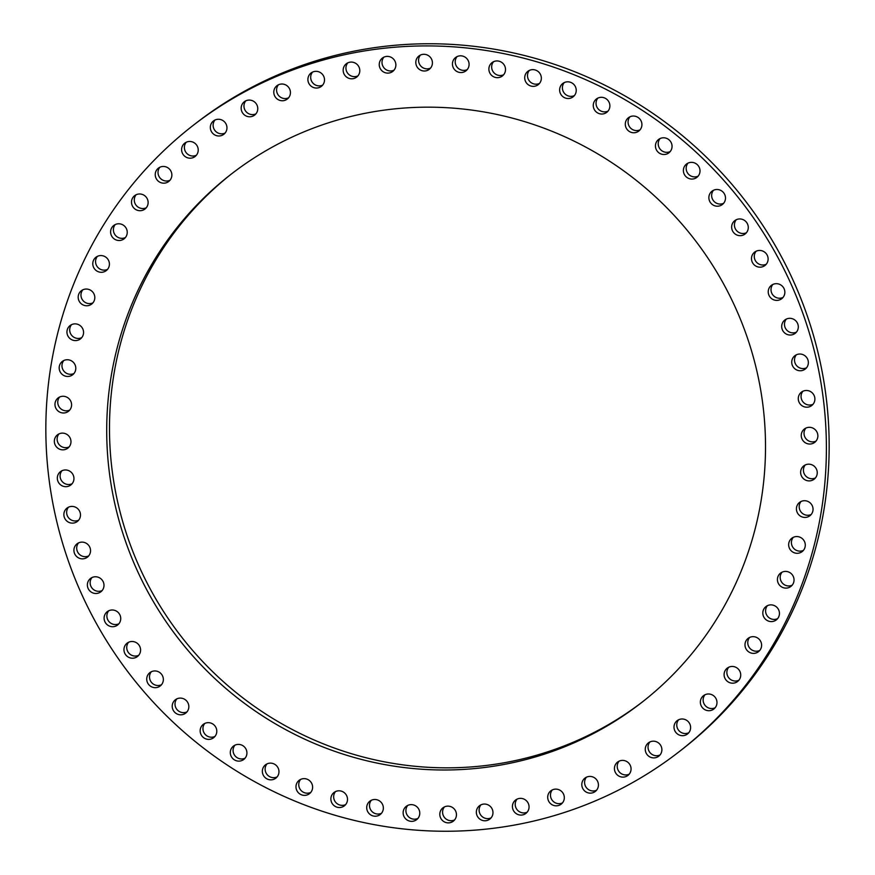 <?xml version="1.0" encoding="UTF-8"?>
<svg xmlns="http://www.w3.org/2000/svg" width="875" height="875" viewBox="0 0 875 875"><rect width="100%" height="100%" fill="white"/><g stroke="black" fill="none" stroke-linecap="round" stroke-linejoin="round"><path stroke-width="1.31" d="M61.95 470.739A8.444 8.236 -128 0 0 72.1 483.744M72.352 473.561A8.444 8.236 -128 0 0 60.441 471.669A8.444 8.236 -128 0 0 58.92 483.088A8.444 8.236 -128 0 0 70.831 484.98A8.444 8.236 -128 0 0 72.352 473.561M192.27 126.088L195.048 123.922A396.364 386.52 52 0 1 669.703 125.541A396.364 386.52 52 0 1 802.791 587.191A396.364 386.52 52 0 1 682.73 748.913L679.952 751.078A396.364 386.52 52 0 1 205.297 749.459A396.364 386.52 52 0 1 72.209 287.809A396.364 386.52 52 0 1 192.27 126.088A396.364 386.52 52 0 1 666.925 127.706A396.364 386.52 52 0 1 800.023 589.356A396.364 386.52 52 0 1 679.952 751.078M231.7 173.753A334.534 326.222 -128 0 0 172.791 625.166A334.534 326.222 -128 0 0 643.3 701.247M702.209 249.834A334.534 326.222 -128 0 0 230.311 174.836A334.534 326.222 -128 0 0 170.012 627.331A334.534 326.222 -128 0 0 641.911 702.33A334.534 326.222 -128 0 0 702.209 249.834M69.825 437.423A8.444 8.236 52 0 1 67.856 448.142A8.444 8.236 52 0 1 55.497 445.561A8.444 8.236 52 0 1 57.466 434.831A8.444 8.236 52 0 1 69.825 437.423M70.82 401.297A8.444 8.236 52 0 1 68.48 411.283A8.444 8.236 52 0 1 55.738 407.958A8.444 8.236 52 0 1 58.089 397.972A8.444 8.236 52 0 1 70.82 401.297M75.337 365.531A8.444 8.236 52 0 1 72.691 374.752A8.444 8.236 52 0 1 59.642 370.661A8.444 8.236 52 0 1 62.3 361.441A8.444 8.236 52 0 1 75.337 365.531M83.333 330.466A8.444 8.236 52 0 1 80.445 338.898A8.444 8.236 52 0 1 67.178 334.009A8.444 8.236 52 0 1 70.055 325.577A8.444 8.236 52 0 1 83.333 330.466M94.73 296.45A8.444 8.236 52 0 1 83.42 305.102A8.444 8.236 52 0 1 81.298 290.752A8.444 8.236 52 0 1 94.73 296.45M109.408 263.791A8.444 8.236 52 0 1 97.65 271.458A8.444 8.236 52 0 1 95.9 257.272A8.444 8.236 52 0 1 109.408 263.791M127.225 232.827A8.444 8.236 52 0 1 115.117 239.488A8.444 8.236 52 0 1 113.728 225.487A8.444 8.236 52 0 1 127.225 232.827M148.028 203.831A8.444 8.236 52 0 1 135.647 209.475A8.444 8.236 52 0 1 134.619 195.683A8.444 8.236 52 0 1 148.028 203.831M171.598 177.111A8.444 8.236 52 0 1 159.031 181.727A8.444 8.236 52 0 1 158.353 168.164A8.444 8.236 52 0 1 171.598 177.111M197.717 152.906A8.444 8.236 52 0 1 185.062 156.505A8.444 8.236 52 0 1 184.723 143.172A8.444 8.236 52 0 1 197.717 152.906M226.133 131.447A8.444 8.236 52 0 1 213.467 134.039A8.444 8.236 52 0 1 213.456 120.969A8.444 8.236 52 0 1 226.133 131.447M256.572 112.941A8.444 8.236 52 0 1 243.983 114.559A8.444 8.236 52 0 1 244.289 101.763A8.444 8.236 52 0 1 256.572 112.941M288.75 97.584A8.444 8.236 52 0 1 276.314 98.241A8.444 8.236 52 0 1 276.916 85.728A8.444 8.236 52 0 1 288.75 97.584M322.328 85.498A8.444 8.236 52 0 1 310.133 85.247A8.444 8.236 52 0 1 311.019 73.03A8.444 8.236 52 0 1 322.328 85.498M357.011 76.825A8.444 8.236 52 0 1 345.133 75.688A8.444 8.236 52 0 1 346.281 63.788A8.444 8.236 52 0 1 357.831 65.198A8.444 8.236 52 0 1 357.011 76.825M392.459 71.63A8.444 8.236 52 0 1 380.953 69.672A8.444 8.236 52 0 1 382.659 57.87A8.444 8.236 52 0 1 394.166 59.839A8.444 8.236 52 0 1 392.459 71.63M428.323 69.967A8.444 8.236 52 0 1 418.917 56A8.444 8.236 52 0 1 430.948 58.078A8.444 8.236 52 0 1 428.323 69.967M464.264 71.859A8.444 8.236 52 0 1 455.58 57.52A8.444 8.236 52 0 1 467.841 59.948A8.444 8.236 52 0 1 464.264 71.859M499.931 77.273A8.444 8.236 52 0 1 492.002 62.65A8.444 8.236 52 0 1 504.47 65.439A8.444 8.236 52 0 1 499.931 77.273M534.986 86.177A8.444 8.236 52 0 1 527.833 71.345A8.444 8.236 52 0 1 540.498 74.495A8.444 8.236 52 0 1 534.986 86.177M569.089 98.47A8.444 8.236 52 0 1 562.745 83.508A8.444 8.236 52 0 1 575.564 87.041A8.444 8.236 52 0 1 569.089 98.47M601.913 114.034A8.444 8.236 52 0 1 596.378 99.017A8.444 8.236 52 0 1 609.361 102.933A8.444 8.236 52 0 1 601.913 114.034M633.139 132.738A8.444 8.236 52 0 1 628.414 117.742A8.444 8.236 52 0 1 641.528 122.052A8.444 8.236 52 0 1 633.139 132.738M662.462 154.372A8.444 8.236 52 0 1 658.558 139.486A8.444 8.236 52 0 1 671.781 144.189A8.444 8.236 52 0 1 662.462 154.372M689.609 178.752A8.444 8.236 52 0 1 686.503 164.052A8.444 8.236 52 0 1 699.825 169.159A8.444 8.236 52 0 1 689.609 178.752M714.317 205.636A8.444 8.236 52 0 1 711.988 191.198A8.444 8.236 52 0 1 725.386 196.711A8.444 8.236 52 0 1 714.317 205.636M736.345 234.752A8.444 8.236 52 0 1 734.759 220.653A8.444 8.236 52 0 1 743.575 219.866A8.444 8.236 52 0 1 745.15 233.975A8.444 8.236 52 0 1 736.345 234.752M755.475 265.847A8.444 8.236 52 0 1 754.611 252.153A8.444 8.236 52 0 1 764.137 251.781A8.444 8.236 52 0 1 765.002 265.464A8.444 8.236 52 0 1 755.475 265.847M771.542 298.594A8.444 8.236 52 0 1 771.345 285.381A8.444 8.236 52 0 1 781.55 285.48A8.444 8.236 52 0 1 781.736 298.692A8.444 8.236 52 0 1 771.542 298.594M784.372 332.686A8.444 8.236 52 0 1 784.809 320.02A8.444 8.236 52 0 1 795.627 320.666A8.444 8.236 52 0 1 795.189 333.331A8.444 8.236 52 0 1 784.372 332.686M793.844 367.806A8.444 8.236 52 0 1 794.85 355.731A8.444 8.236 52 0 1 806.247 356.978A8.444 8.236 52 0 1 805.241 369.053A8.444 8.236 52 0 1 793.844 367.806M799.87 403.605A8.444 8.236 52 0 1 801.391 392.186A8.444 8.236 52 0 1 813.302 394.078A8.444 8.236 52 0 1 811.781 405.497A8.444 8.236 52 0 1 799.87 403.605M802.397 439.742A8.444 8.236 52 0 1 804.366 429.023A8.444 8.236 52 0 1 816.725 431.616A8.444 8.236 52 0 1 814.756 442.334A8.444 8.236 52 0 1 802.397 439.742M801.402 475.869A8.444 8.236 52 0 1 803.753 465.883A8.444 8.236 52 0 1 816.484 469.208A8.444 8.236 52 0 1 814.144 479.194A8.444 8.236 52 0 1 801.402 475.869M796.884 511.634A8.444 8.236 52 0 1 799.542 502.414A8.444 8.236 52 0 1 812.58 506.516A8.444 8.236 52 0 1 809.922 515.736A8.444 8.236 52 0 1 796.884 511.634M788.889 546.7A8.444 8.236 52 0 1 791.777 538.267A8.444 8.236 52 0 1 805.055 543.156A8.444 8.236 52 0 1 802.167 551.589A8.444 8.236 52 0 1 788.889 546.7M777.503 580.716A8.444 8.236 52 0 1 788.802 572.064A8.444 8.236 52 0 1 790.923 586.414A8.444 8.236 52 0 1 777.503 580.716M762.825 613.375A8.444 8.236 52 0 1 774.572 605.708A8.444 8.236 52 0 1 776.322 619.894A8.444 8.236 52 0 1 762.825 613.375M744.997 644.339A8.444 8.236 52 0 1 757.105 637.689A8.444 8.236 52 0 1 758.494 651.678A8.444 8.236 52 0 1 744.997 644.339M724.194 673.334A8.444 8.236 52 0 1 736.586 667.691A8.444 8.236 52 0 1 737.603 681.483A8.444 8.236 52 0 1 724.194 673.334M700.623 700.055A8.444 8.236 52 0 1 713.191 695.439A8.444 8.236 52 0 1 713.869 709.002A8.444 8.236 52 0 1 700.623 700.055M674.505 724.27A8.444 8.236 52 0 1 687.159 720.672A8.444 8.236 52 0 1 687.498 733.994A8.444 8.236 52 0 1 674.505 724.27M646.089 745.719A8.444 8.236 52 0 1 658.755 743.127A8.444 8.236 52 0 1 658.766 756.197A8.444 8.236 52 0 1 646.089 745.719M615.65 764.225A8.444 8.236 52 0 1 628.239 762.606A8.444 8.236 52 0 1 627.944 775.414A8.444 8.236 52 0 1 615.65 764.225M583.483 779.581A8.444 8.236 52 0 1 595.908 778.925A8.444 8.236 52 0 1 595.317 791.438A8.444 8.236 52 0 1 583.483 779.581M549.894 791.667A8.444 8.236 52 0 1 562.089 791.93A8.444 8.236 52 0 1 561.203 804.136A8.444 8.236 52 0 1 549.894 791.667M515.211 800.341A8.444 8.236 52 0 1 527.089 801.478A8.444 8.236 52 0 1 525.941 813.378A8.444 8.236 52 0 1 514.391 811.967A8.444 8.236 52 0 1 515.211 800.341M479.762 805.536A8.444 8.236 52 0 1 491.269 807.505A8.444 8.236 52 0 1 489.562 819.295A8.444 8.236 52 0 1 478.056 817.327A8.444 8.236 52 0 1 479.762 805.536M443.898 807.198A8.444 8.236 52 0 1 453.316 821.166A8.444 8.236 52 0 1 441.273 819.087A8.444 8.236 52 0 1 443.898 807.198M407.958 805.317A8.444 8.236 52 0 1 416.653 819.645A8.444 8.236 52 0 1 404.381 817.217A8.444 8.236 52 0 1 407.958 805.317M372.291 799.892A8.444 8.236 52 0 1 380.22 814.516A8.444 8.236 52 0 1 367.752 811.727A8.444 8.236 52 0 1 372.291 799.892M337.236 790.989A8.444 8.236 52 0 1 344.389 805.82A8.444 8.236 52 0 1 331.723 802.67A8.444 8.236 52 0 1 337.236 790.989M303.133 778.695A8.444 8.236 52 0 1 309.487 793.669A8.444 8.236 52 0 1 296.658 790.136A8.444 8.236 52 0 1 303.133 778.695M270.309 763.131A8.444 8.236 52 0 1 275.855 778.148A8.444 8.236 52 0 1 262.872 774.233A8.444 8.236 52 0 1 270.309 763.131M239.083 744.428A8.444 8.236 52 0 1 243.808 759.423A8.444 8.236 52 0 1 230.694 755.114A8.444 8.236 52 0 1 239.083 744.428M209.759 722.794A8.444 8.236 52 0 1 213.675 737.68A8.444 8.236 52 0 1 200.441 732.977A8.444 8.236 52 0 1 209.759 722.794M182.613 698.414A8.444 8.236 52 0 1 185.719 713.114A8.444 8.236 52 0 1 172.397 708.006A8.444 8.236 52 0 1 182.613 698.414M157.905 671.53A8.444 8.236 52 0 1 160.234 685.967A8.444 8.236 52 0 1 146.836 680.455A8.444 8.236 52 0 1 157.905 671.53M135.877 642.414A8.444 8.236 52 0 1 137.463 656.513A8.444 8.236 52 0 1 128.658 657.3A8.444 8.236 52 0 1 127.072 643.191A8.444 8.236 52 0 1 135.877 642.414M116.747 611.319A8.444 8.236 52 0 1 117.611 625.013A8.444 8.236 52 0 1 108.084 625.384A8.444 8.236 52 0 1 107.22 611.702A8.444 8.236 52 0 1 116.747 611.319M100.68 578.572A8.444 8.236 52 0 1 100.877 591.784A8.444 8.236 52 0 1 90.672 591.686A8.444 8.236 52 0 1 90.486 578.473A8.444 8.236 52 0 1 100.68 578.572M87.861 544.48A8.444 8.236 52 0 1 87.423 557.145A8.444 8.236 52 0 1 76.595 556.5A8.444 8.236 52 0 1 77.033 543.834A8.444 8.236 52 0 1 87.861 544.48M78.378 509.359A8.444 8.236 52 0 1 77.372 521.434A8.444 8.236 52 0 1 65.975 520.188A8.444 8.236 52 0 1 66.981 508.113A8.444 8.236 52 0 1 78.378 509.359M58.975 433.902A8.444 8.236 -128 0 0 69.125 446.906M59.598 397.042A8.444 8.236 -128 0 0 69.737 410.047M63.809 360.511A8.444 8.236 -128 0 0 73.959 373.516M71.564 324.647A8.444 8.236 -128 0 0 81.714 337.663M82.808 289.822A8.444 8.236 -128 0 0 92.958 302.827M97.409 256.353A8.444 8.236 -128 0 0 107.559 269.358M115.237 224.558A8.444 8.236 -128 0 0 125.388 237.562M136.128 194.753A8.444 8.236 -128 0 0 146.278 207.758M159.862 167.234A8.444 8.236 -128 0 0 170.012 180.239M186.233 142.242A8.444 8.236 -128 0 0 196.383 155.247M214.966 120.039A8.444 8.236 -128 0 0 225.116 133.044M245.798 100.833A8.444 8.236 -128 0 0 255.938 113.837M278.425 84.798A8.444 8.236 -128 0 0 288.564 97.803M312.528 72.1A8.444 8.236 -128 0 0 322.678 85.105M347.791 62.858A8.444 8.236 -128 0 0 357.941 75.862M383.873 57.159A8.444 8.236 -128 0 0 394.023 70.175M420.416 55.07A8.444 8.236 -128 0 0 430.566 68.075M457.078 56.591A8.444 8.236 -128 0 0 467.228 69.606M493.511 61.731A8.444 8.236 -128 0 0 503.661 74.736M529.342 70.416A8.444 8.236 -128 0 0 539.492 83.42M564.244 82.578A8.444 8.236 -128 0 0 574.394 95.583M597.887 98.088A8.444 8.236 -128 0 0 608.027 111.092M629.923 116.812A8.444 8.236 -128 0 0 640.073 129.817M660.067 138.556A8.444 8.236 -128 0 0 670.206 151.561M688.012 163.122A8.444 8.236 -128 0 0 698.152 176.127M713.497 190.269A8.444 8.236 -128 0 0 723.647 203.273M736.269 219.723A8.444 8.236 -128 0 0 746.419 232.728M756.12 251.223A8.444 8.236 -128 0 0 766.27 264.228M772.855 284.452A8.444 8.236 -128 0 0 783.005 297.456M786.319 319.091A8.444 8.236 -128 0 0 796.458 332.095M796.359 354.812A8.444 8.236 -128 0 0 806.509 367.817M802.9 391.256A8.444 8.236 -128 0 0 813.05 404.261M805.875 428.094A8.444 8.236 -128 0 0 816.025 441.098M805.263 464.953A8.444 8.236 -128 0 0 815.402 477.958M801.041 501.484A8.444 8.236 -128 0 0 811.191 514.489M793.286 537.337A8.444 8.236 -128 0 0 803.436 550.353M782.042 572.173A8.444 8.236 -128 0 0 792.192 585.178M767.441 605.642A8.444 8.236 -128 0 0 777.591 618.647M749.613 637.438A8.444 8.236 -128 0 0 759.762 650.442M728.722 667.242A8.444 8.236 -128 0 0 738.872 680.247M704.987 694.761A8.444 8.236 -128 0 0 715.138 707.766M678.617 719.753A8.444 8.236 -128 0 0 688.767 732.758M649.884 741.956A8.444 8.236 -128 0 0 660.034 754.961M619.062 761.162A8.444 8.236 -128 0 0 629.202 774.167M586.436 777.197A8.444 8.236 -128 0 0 596.575 790.202M552.322 789.895A8.444 8.236 -128 0 0 562.472 802.9M517.059 799.137A8.444 8.236 -128 0 0 527.209 812.142M480.977 804.825A8.444 8.236 -128 0 0 491.127 817.841M444.434 806.925A8.444 8.236 -128 0 0 454.584 819.93M407.772 805.394A8.444 8.236 -128 0 0 417.922 818.409M371.339 800.264A8.444 8.236 -128 0 0 381.489 813.269M335.508 791.58A8.444 8.236 -128 0 0 345.658 804.584M300.606 779.417A8.444 8.236 -128 0 0 310.756 792.422M266.973 763.908A8.444 8.236 -128 0 0 277.113 776.913M234.927 745.183A8.444 8.236 -128 0 0 245.077 758.188M204.794 723.439A8.444 8.236 -128 0 0 214.933 736.444M176.848 698.873A8.444 8.236 -128 0 0 186.988 711.878M151.353 671.727A8.444 8.236 -128 0 0 161.503 684.731M128.581 642.272A8.444 8.236 -128 0 0 138.731 655.277M108.73 610.772A8.444 8.236 -128 0 0 118.88 623.777M91.995 577.544A8.444 8.236 -128 0 0 102.145 590.548M78.542 542.905A8.444 8.236 -128 0 0 88.681 555.909M68.491 507.183A8.444 8.236 -128 0 0 78.641 520.188"/></g></svg>
